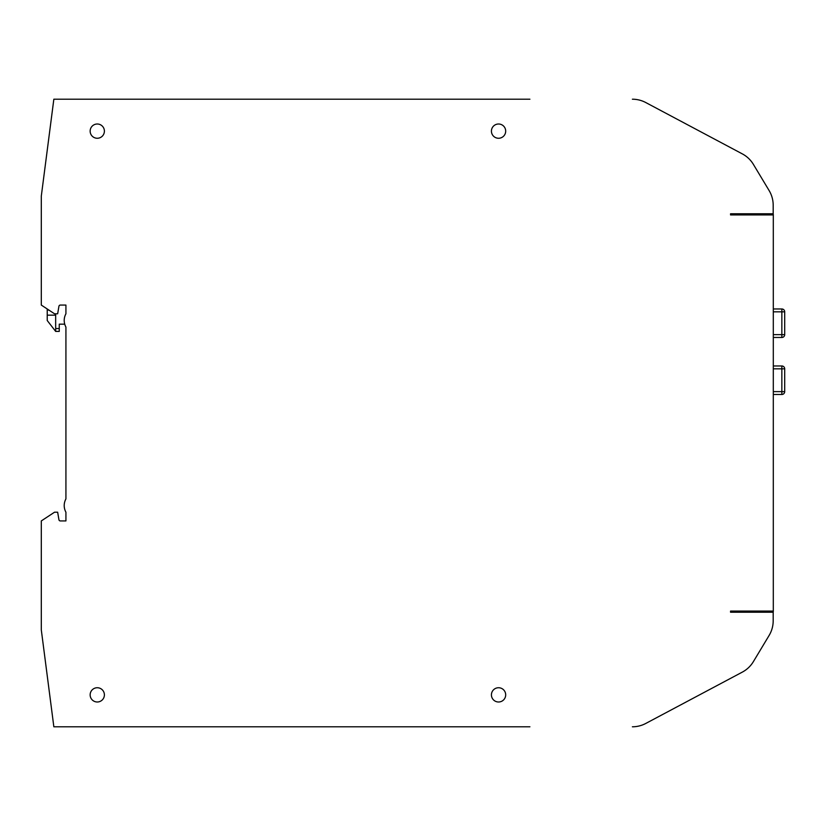 <?xml version="1.0" encoding="UTF-8"?>
<svg xmlns="http://www.w3.org/2000/svg" width="826" height="826" viewBox="0 0 826 826"><rect width="100%" height="100%" fill="white"/><g stroke="black" fill="none" stroke-linecap="round" stroke-linejoin="round"><path stroke-width="1.24" d="M730.545 611.075L730.545 612.221L730.545 611.075L773.301 611.075L773.301 214.925L730.545 214.925L730.545 213.779L730.545 214.925M769.12 635.442L753.384 661.626L769.12 635.442A28.497 28.497 0 0 0 773.188 620.77L773.188 612.221A5.699 5.699 0 0 0 773.301 611.075A5.699 5.699 0 0 1 773.188 612.221L730.545 612.221M742.337 672.106L645.777 723.452L742.337 672.106A28.497 28.497 0 0 0 753.384 661.626M529.91 726.787L53.845 726.787L41.3 629.887L41.3 520.927L54.526 512.213L57.655 512.213L58.935 519.74A1.425 1.425 0 0 0 60.339 520.927L65.925 520.927L65.925 512.213A13.753 13.753 0 0 1 65.925 498.925A13.753 13.753 0 0 0 65.925 512.213M65.925 305.073L65.925 313.787L65.925 305.073L60.339 305.073A1.425 1.425 0 0 0 58.935 306.26L57.655 313.787L54.526 313.787L41.3 305.073L41.3 196.113L53.845 99.213L529.91 99.213M65.925 313.787A13.753 13.753 0 0 0 65.925 327.075L65.925 498.925M645.777 102.548L742.337 153.894L645.777 102.548A28.497 28.497 0 0 0 632.396 99.213M753.384 164.374L769.12 190.558L753.384 164.374A28.497 28.497 0 0 0 742.337 153.894M773.188 213.779L773.188 205.23L773.188 213.779A5.699 5.699 0 0 1 773.301 214.925A5.699 5.699 0 0 0 773.188 213.779L730.545 213.779M761.902 214.925A5.699 5.699 0 0 1 762.016 213.779A5.699 5.699 0 0 0 761.902 214.925M761.902 611.075A5.699 5.699 0 0 0 762.016 612.221A5.699 5.699 0 0 1 761.902 611.075M645.777 723.452A28.497 28.497 0 0 1 632.396 726.787M769.12 190.558A28.497 28.497 0 0 1 773.188 205.23M498.553 138.262A7.124 7.124 0 0 0 505.688 131.138A7.124 7.124 0 0 0 498.553 124.003A7.124 7.124 0 0 0 491.429 131.138A7.124 7.124 0 0 0 498.553 138.262M97.272 138.262A7.124 7.124 0 0 0 104.396 131.138A7.124 7.124 0 0 0 97.272 124.003A7.124 7.124 0 0 0 90.148 131.138A7.124 7.124 0 0 0 97.272 138.262M498.553 701.997A7.124 7.124 0 0 0 505.688 694.862A7.124 7.124 0 0 0 498.553 687.738A7.124 7.124 0 0 0 491.429 694.862A7.124 7.124 0 0 0 498.553 701.997M97.272 701.997A7.124 7.124 0 0 0 104.396 694.862A7.124 7.124 0 0 0 97.272 687.738A7.124 7.124 0 0 0 90.148 694.862A7.124 7.124 0 0 0 97.272 701.997M784.7 368.83A2.85 2.85 0 0 0 781.85 365.97L781.85 368.83L784.7 368.83L784.7 391.627L784.7 368.83A2.85 2.85 0 0 0 781.85 365.97L773.301 365.97M784.7 391.627L781.85 391.627L781.85 394.477A2.85 2.85 0 0 0 784.7 391.627A2.85 2.85 0 0 1 781.85 394.477L773.301 394.477M784.7 311.825A2.85 2.85 0 0 0 781.85 308.976L781.85 311.825L784.7 311.825L784.7 334.623L784.7 311.825A2.85 2.85 0 0 0 781.85 308.976L773.301 308.976M773.301 311.825L781.85 311.825L781.85 334.623L784.7 334.623A2.85 2.85 0 0 1 781.85 337.473A2.85 2.85 0 0 0 784.7 334.623A2.85 2.85 0 0 1 781.85 337.473L773.301 337.473M784.7 334.623A2.85 2.85 0 0 1 781.85 337.473L781.85 334.623L773.301 334.623M60.339 520.927A1.425 1.425 0 0 1 58.935 519.74M64.727 324.164L59.255 324.164L59.255 331.402L55.662 331.402L55.662 313.787M49.477 310.462L47.227 309.636L47.227 308.976M55.662 315.16L47.227 315.16L47.227 309.636M55.662 331.402L47.227 320.519L47.227 315.16M773.301 368.83L781.85 368.83L781.85 391.627L773.301 391.627M59.255 328.552L55.662 328.552"/></g></svg>
